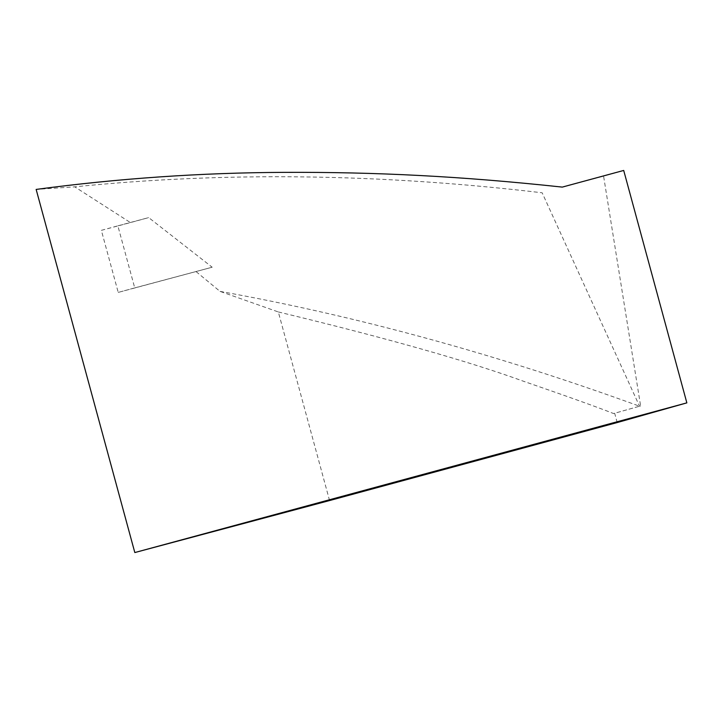 <?xml version="1.0" encoding="UTF-8"?>
<svg xmlns="http://www.w3.org/2000/svg" width="723" height="723" viewBox="0 0 723 723"><rect width="100%" height="100%" fill="white"/><g stroke="black" fill="none" stroke-linecap="round" stroke-linejoin="round"><path stroke-width="0.54" stroke-dasharray="3.62 2.71" d="M118.22 292.408L134.731 287.899L117.867 225.838L101.356 230.348L118.22 292.408L212.173 267.221L148.694 217.605L130.42 222.585L74.74 186.85L36.15 189.417M329.571 500.551L278.328 311.947L220.018 291.378L196.087 271.613M101.356 230.348L130.42 222.585M278.328 311.947C386.986 338.138 468.911 361.319 524.112 381.473C566.19 395.96 596.014 406.651 613.601 413.547L640.614 405.919L603.588 176.132L623.705 170.447M617.198 422.557L614.667 413.258M220.018 291.378C357.225 316.114 497.072 354.387 639.539 406.209L613.601 413.547M640.614 405.919L639.539 406.209L542.16 192.788C380.036 173.592 224.229 171.613 74.74 186.841M562.268 187.103L603.588 176.132M117.867 225.838L148.694 217.605M134.731 287.899L212.173 267.221"/><path stroke-width="1.08" d="M134.812 552.553L329.571 500.551L617.198 422.557L686.85 402.865L134.812 552.553L36.15 189.417C118.301 178.427 200.795 172.743 283.642 172.363C376.367 171.947 461.482 176.267 562.268 187.103L623.705 170.447L686.85 402.865"/></g></svg>
